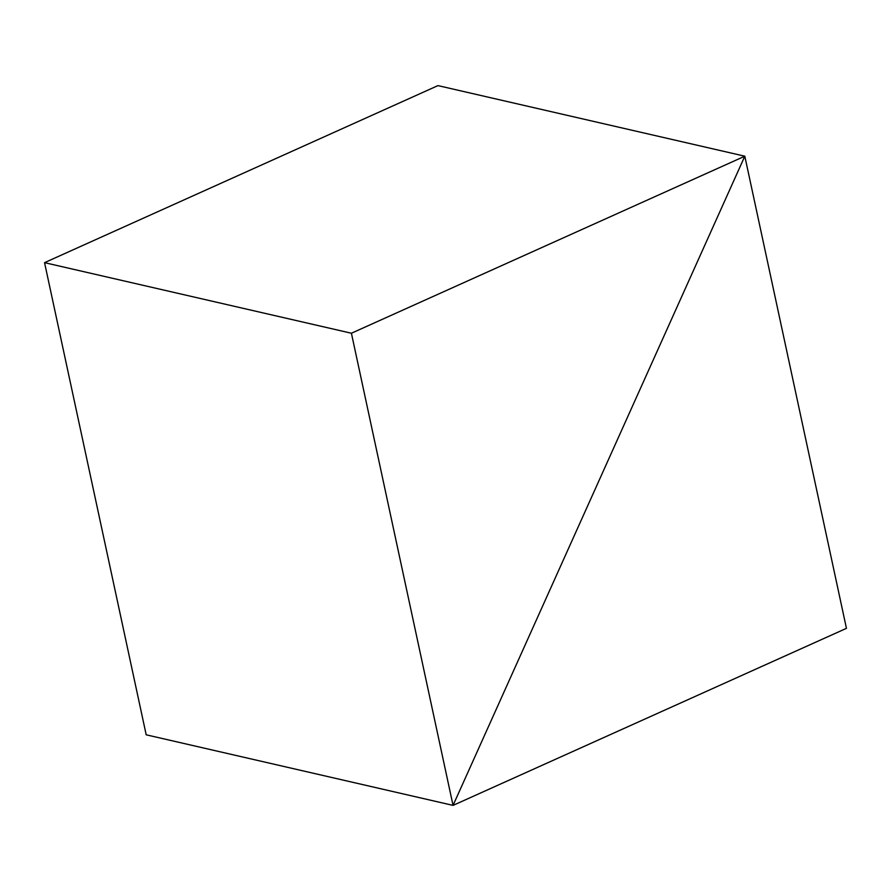 <?xml version="1.0" encoding="UTF-8"?>
<svg xmlns="http://www.w3.org/2000/svg" width="891" height="891" viewBox="0 0 891 891"><rect width="100%" height="100%" fill="white"/><g stroke="black" fill="none" stroke-linecap="round" stroke-linejoin="round"><path stroke-width="1.34" d="M437.949 85.614L744.809 156.192L351.41 333.234L453.051 805.386L744.809 156.192L453.051 805.386L846.45 628.344L744.809 156.192L437.949 85.614L44.55 262.656L146.191 734.808L453.051 805.386L146.191 734.808M351.41 333.234L44.55 262.656"/></g></svg>
